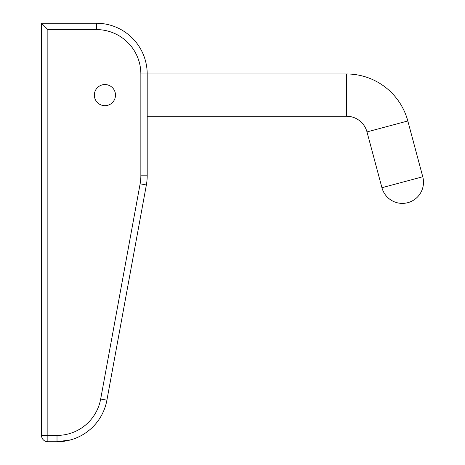 <?xml version="1.0" encoding="UTF-8"?>
<svg xmlns="http://www.w3.org/2000/svg" width="465" height="465" viewBox="0 0 465 465"><rect width="100%" height="100%" fill="white"/><g stroke="black" fill="none" stroke-linecap="round" stroke-linejoin="round"><path stroke-width="0.7" d="M94.354 95.116A10.567 10.567 0 0 0 104.921 105.683A10.567 10.567 0 0 0 115.489 95.116A10.567 10.567 0 0 0 104.921 84.543A10.567 10.567 0 0 0 94.354 95.116M140.854 175.817L147.196 175.817A50.726 50.726 0 0 1 146.365 184.965L106.909 400.167A50.726 50.726 0 0 1 57.015 441.75L47.854 441.75A6.341 6.341 0 0 1 41.513 435.409L41.513 23.25L96.47 23.25A50.726 50.726 0 0 1 147.196 73.976L147.196 175.817A50.726 50.726 0 0 1 146.365 184.965L140.128 183.82A44.384 44.384 0 0 0 140.854 175.817L140.854 73.976A44.384 44.384 0 0 0 96.47 29.591L47.854 29.591L41.513 23.25M47.854 29.591L47.854 435.409L57.015 435.409A44.384 44.384 0 0 0 100.672 399.028L106.909 400.167A50.726 50.726 0 0 1 57.015 441.75L70.703 439.867M47.854 441.75A6.341 6.341 0 0 1 41.513 435.409L47.854 435.409L47.854 441.75A6.341 6.341 0 0 1 41.513 435.409M96.47 29.591L96.47 23.25A50.726 50.726 0 0 1 147.196 73.976L346.57 73.976A63.409 63.409 0 0 1 407.817 120.976L422.766 176.764L381.934 187.709A21.134 21.134 0 0 0 423.487 182.233A21.134 21.134 0 0 0 422.766 176.764M346.57 73.976L346.57 116.25A21.134 21.134 0 0 1 366.984 131.915L381.934 187.709M346.57 116.25L147.196 116.25M100.672 399.028L140.128 183.82M140.854 73.976L147.196 73.976M57.015 441.75L57.015 435.409M407.817 120.976L366.984 131.915"/></g></svg>
